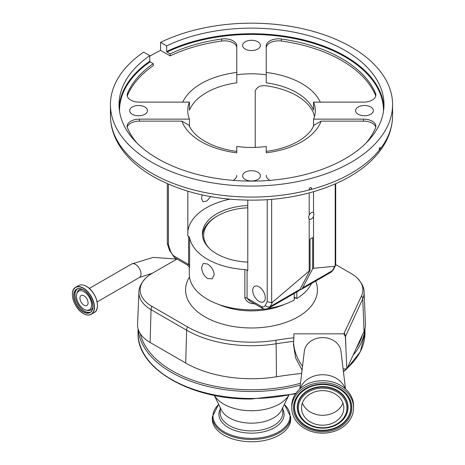 <?xml version="1.0" encoding="UTF-8"?>
<svg xmlns="http://www.w3.org/2000/svg" width="465" height="465" viewBox="0 0 465 465"><rect width="100%" height="100%" fill="white"/><g stroke="black" fill="none" stroke-linecap="round" stroke-linejoin="round"><path stroke-width="0.7" d="M335.695 264.602L351.092 273.49A40.228 23.227 180 0 1 356.765 277.599C361.747 282.697 364.188 287.55 364.095 292.154L365.473 324.361A42.827 24.726 180 0 1 365.484 324.971A42.827 24.726 180 0 1 364.06 331.301L346.832 368.885L345.373 336.648L343.873 333.829L293.903 333.829L293.903 337.724A278.715 160.913 0 0 0 275.792 340.264A90.518 52.26 180 0 1 187.523 326.883L151.927 306.342A40.228 23.227 180 0 1 140.139 289.916A40.228 23.227 180 0 1 146.26 277.599A40.228 23.227 180 0 1 151.927 273.49L177.014 259.017M301.675 373.442A276.111 159.414 0 0 0 276.489 376.766A93.122 53.766 180 0 1 185.686 363.002L150.09 342.461A42.827 24.726 180 0 1 140.291 333.696A42.827 24.726 180 0 1 137.535 324.971A42.827 24.726 180 0 1 137.547 324.361L138.925 292.154C138.768 287.69 141.215 282.836 146.26 277.599M214.359 395.384A39.252 22.663 0 0 0 251.513 410.735A39.252 22.663 0 0 0 288.666 395.384M214.289 395.372L221.398 409.985A31.283 18.059 0 0 0 251.513 423.162A31.283 18.059 0 0 0 281.627 409.985L288.736 395.372M290.706 416.878A39.194 22.628 0 0 1 251.513 439.506A39.194 22.628 0 0 1 212.319 416.878L212.319 419.122A39.194 22.628 0 0 0 251.513 441.75A39.194 22.628 0 0 0 290.706 419.122L290.706 416.878L284.394 404.294M342.932 402.969A21.158 17.275 0 0 1 322.658 415.292A21.158 17.275 0 0 1 302.39 402.969M322.658 390.647A21.158 17.275 0 0 1 343.821 407.927A21.158 17.275 0 0 1 322.658 425.202A21.158 17.275 0 0 1 301.5 407.927A21.158 17.275 0 0 1 322.658 390.647M322.658 433.165A30.911 25.238 0 0 1 291.747 407.927A30.911 25.238 0 0 1 322.658 382.683A30.911 25.238 0 0 1 353.574 407.927A30.911 25.238 0 0 1 322.658 433.165M291.747 407.927L291.747 405.945A30.911 25.238 0 0 1 322.658 380.701A30.911 25.238 0 0 1 353.574 405.945L353.574 407.927M300.239 388.571A23.308 19.03 0 0 1 322.658 374.732A23.308 19.03 0 0 1 345.082 388.571M299.82 388.938L304.348 351.162A18.402 15.025 0 0 1 322.658 337.602A18.402 15.025 0 0 1 340.973 351.162L345.501 388.938M293.903 337.724L293.462 344.588L295.659 358.05L302.081 370.088M356.765 277.599A40.228 23.227 180 0 1 361.543 295.862L343.873 333.829M247.793 205.553A49.11 28.353 0 0 0 202.403 233.825A49.11 28.353 0 0 0 216.783 253.878A49.11 28.353 0 0 0 247.793 262.097M207.489 263.998C211.459 266.55 213.708 270.089 214.231 274.629L212.162 278.831L207.489 278.523C203.821 275.797 201.874 272.083 201.653 267.369L203.269 263.428L207.489 263.998M189.255 267.584L189.255 273.891A62.252 35.945 0 0 0 207.489 299.309A62.252 35.945 0 0 0 264.835 308.998M168.406 184.169L168.406 244.66L170.37 250.658A7.184 4.15 -120 0 0 174.015 256.041L188.558 264.44L188.558 236.394A3.679 2.127 180 0 1 189.615 237.667A62.252 35.945 0 0 0 207.489 259.243A62.252 35.945 0 0 0 244.863 269.566A3.679 2.127 180 0 1 247.072 270.177L247.072 298.216L261.609 306.615A7.184 4.15 -120 0 0 265.253 305.435L267.218 301.709L267.218 199.677M189.615 237.667L189.615 265.713C189.336 268.91 189.249 268.968 189.354 265.899M296.815 291.968L296.815 298.542A62.252 35.945 0 0 0 311.509 283.481M247.793 207.791A47.843 27.621 0 0 0 217.684 215.801L216.812 216.301A49.069 28.33 0 0 0 202.473 235.36M217.684 215.801A47.843 27.621 0 0 0 203.67 235.331A47.843 27.621 0 0 0 209.209 248.234M364.095 292.154A41.449 23.93 180 0 1 364.107 292.747A41.449 23.93 180 0 1 362.729 298.873L345.524 336.398A3.679 2.023 178.1 0 1 345.373 336.648M345.879 347.401L345.524 336.398L344.431 333.184M293.531 342.176A62.316 50.883 180 0 0 302.535 366.275M346.832 368.885L343.094 368.885M267.985 308.551A62.252 35.945 0 0 0 294.211 300.047L294.211 293.467M254.948 303.767C249.606 303.814 246.241 301.762 244.863 297.612L244.863 269.566M229.786 199.2A63.786 36.828 0 0 0 187.831 231.68M188.558 236.394L187.831 235.976L187.831 191.214M247.793 200.165L247.793 270.595L247.072 270.177M202.147 194.928L201.502 198.445L202.88 201.729L206.751 201.066L210.732 196.637M255.227 147.399L255.227 90.896C257.285 86.432 261.406 84.804 267.59 86.013A63.786 36.828 180 0 1 296.618 95.61A63.786 36.828 180 0 1 313.241 112.367L314.491 116.465M189.447 126.137L189.447 119.133A63.786 36.828 0 0 1 187.726 110.629A63.786 36.828 0 0 1 189.447 102.131L139.407 102.131A12.264 7.08 180 0 1 130.729 100.056A12.264 7.08 180 0 1 127.137 95.052A12.264 7.08 180 0 1 127.48 93.395A127.579 73.656 180 0 1 153.241 63.664L150.108 61.851A131.99 76.202 0 0 0 119.522 111.228M266.23 74.801L266.23 45.907A12.264 7.08 180 0 1 281.372 39.025A127.579 73.656 180 0 1 375.546 93.395A12.264 7.08 180 0 1 375.883 95.052A12.264 7.08 180 0 1 363.618 102.131L313.579 102.131L313.579 110.147A63.786 36.828 0 0 0 296.618 92.605A63.786 36.828 0 0 0 266.23 82.811L266.23 74.801A63.786 36.828 0 0 0 236.79 74.801L236.79 82.811A63.786 36.828 0 0 0 189.447 110.147L189.447 102.131M266.23 151.416C281.261 149.317 293.415 144.975 302.686 138.39C306.941 135.292 310.103 132.066 312.178 128.712L313.945 125.288L321.117 121.133A71.151 41.077 180 0 1 266.23 152.822L266.23 146.463A63.786 36.828 0 0 1 236.79 146.463L236.79 152.822A71.151 41.077 180 0 1 201.2 141.68A71.151 41.077 180 0 1 181.902 121.133L189.075 125.288C191.313 130.991 196.585 136.332 204.885 141.314C213.668 146.353 224.304 149.718 236.79 151.416M236.79 47.912A12.264 7.08 0 0 0 221.654 41.025A127.579 73.656 0 0 0 170.155 55.899L170.155 53.899A127.579 73.656 180 0 1 221.654 39.025A12.264 7.08 180 0 1 236.79 45.907L236.79 74.801M136.931 143.017A127.579 73.656 180 0 1 127.48 127.869A12.264 7.08 180 0 1 127.137 126.213A12.264 7.08 180 0 1 139.407 119.133L189.447 119.133M181.902 121.133L139.407 121.133A12.264 7.08 0 0 0 127.259 127.212M375.761 96.052A12.264 7.08 0 0 0 375.546 95.395A127.579 73.656 0 0 0 281.372 41.025A12.264 7.08 0 0 0 266.23 47.912M153.241 63.664L153.241 65.664A127.579 73.656 0 0 0 127.48 95.395A12.264 7.08 0 0 0 127.259 96.052M236.79 175.357A12.264 7.08 180 0 1 233.18 180.374M149.759 56.224A141.069 81.445 180 0 1 160.576 50.371L160.576 42.356L166.673 45.878L166.673 51.481A132.484 76.487 180 0 1 345.193 56.149A132.484 76.487 180 0 1 383.904 107.427M160.576 50.371L170.155 55.899M383.497 111.228A131.99 76.202 0 0 0 344.844 56.747A131.99 76.202 0 0 0 167.022 52.086L170.155 53.899M167.022 52.086L166.673 51.481M166.673 45.878A132.484 76.487 180 0 1 345.193 50.54A132.484 76.487 180 0 1 383.991 104.625A132.484 76.487 180 0 1 302.209 175.288A132.484 76.487 180 0 1 157.833 158.71A132.484 76.487 180 0 1 119.028 104.625A132.484 76.487 180 0 1 149.759 55.643L143.662 52.121A141.069 81.445 0 0 0 110.443 104.625A141.069 81.445 0 0 0 151.759 162.215A141.069 81.445 0 0 0 305.499 179.868A141.069 81.445 0 0 0 392.582 104.625A141.069 81.445 0 0 0 351.261 47.029A141.069 81.445 0 0 0 160.576 42.356M119.116 107.427A132.484 76.487 180 0 1 149.759 61.252L149.759 55.643M149.759 61.252L150.108 61.851M313.579 126.137L313.579 119.133A63.786 36.828 0 0 0 315.299 110.629A63.786 36.828 0 0 0 313.579 102.131M313.579 119.133L363.618 119.133A12.264 7.08 180 0 1 375.883 126.213A12.264 7.08 180 0 1 375.546 127.869A127.579 73.656 180 0 1 366.095 143.017M375.761 127.212A12.264 7.08 0 0 0 363.618 121.133L321.117 121.133M269.845 180.374A12.264 7.08 180 0 1 269.822 180.362A12.264 7.08 180 0 1 266.23 175.357M379.928 149.352L379.481 149.916L379.138 149.335L380.045 147.335L379.928 149.352A141.069 81.445 0 0 0 392.582 115.64C392.384 130.392 386.671 143.97 375.435 156.374C353.069 181.385 309.434 197.852 262.876 199.927C220.724 201.514 184.198 193.736 153.287 176.601C136.321 166.813 124.155 154.938 116.791 140.982C112.588 132.821 110.472 124.37 110.443 115.64A141.069 81.445 0 0 0 151.759 173.23A141.069 81.445 0 0 0 309.905 189.778L309.173 188.97C309.986 187.349 310.8 187.133 311.608 188.325L310.882 189.522A141.069 81.445 0 0 0 379.481 149.916L379.359 149.928M309.341 189.482L309.173 188.97M311.44 187.814L311.608 188.325M309.905 189.778L310.882 189.522M370.75 107.002A8.893 5.132 0 0 0 361.055 105.886A8.893 5.132 0 0 0 355.568 110.629A8.893 5.132 0 0 0 358.172 114.262A8.893 5.132 0 0 0 367.862 115.378A8.893 5.132 0 0 0 373.354 110.629A8.893 5.132 0 0 0 370.75 107.002M257.802 41.792A8.893 5.132 0 0 0 248.107 40.676A8.893 5.132 0 0 0 242.62 45.425A8.893 5.132 0 0 0 245.224 49.052A8.893 5.132 0 0 0 254.913 50.168A8.893 5.132 0 0 0 260.406 45.425A8.893 5.132 0 0 0 257.802 41.792M144.853 107.002A8.893 5.132 0 0 0 135.158 105.886A8.893 5.132 0 0 0 129.671 110.629A8.893 5.132 0 0 0 132.275 114.262A8.893 5.132 0 0 0 141.97 115.378A8.893 5.132 0 0 0 147.457 110.629A8.893 5.132 0 0 0 144.853 107.002M257.802 172.213A8.893 5.132 0 0 0 248.107 171.097A8.893 5.132 0 0 0 242.62 175.84A8.893 5.132 0 0 0 245.224 179.473A8.893 5.132 0 0 0 254.913 180.583A8.893 5.132 0 0 0 260.406 175.84A8.893 5.132 0 0 0 257.802 172.213M259.017 301.361A8.893 5.132 -120 0 0 263.463 301.802A8.893 5.132 -120 0 0 264.823 294.671A8.893 5.132 -120 0 0 259.017 286.835A8.893 5.132 -120 0 0 254.57 286.394A8.893 5.132 -120 0 0 253.204 293.52A8.893 5.132 -120 0 0 259.017 301.361M335.695 183.698L335.695 264.771L335.201 266.003L335.201 183.919M313.532 216.504L313.956 214.115L313.532 212.586A3.894 2.249 120 0 0 313.311 212.424A3.894 2.249 120 0 0 309.196 215.092L308.452 217.3L309.196 219.009A3.894 2.249 120 0 0 309.417 219.172A3.894 2.249 120 0 0 313.532 216.504L313.532 268.276L312.666 268.776L302.61 287.864A10.864 6.272 60 0 1 301.082 289.503A10.864 6.272 60 0 1 299.623 289.98M335.492 265.596L333.306 269.741L330.877 272.298A10.864 6.272 -120 0 0 332.405 270.659L334.707 266.294L313.532 268.276M334.707 266.294L335.201 266.003M313.532 191.702L313.532 212.586M312.666 268.776L312.666 237.586L310.062 239.086L310.062 270.281L272.513 302.198L270.217 306.569A10.864 6.272 60 0 1 268.683 308.208L298.478 291.003A10.864 6.272 -120 0 0 300.012 289.364L310.062 270.281M309.196 219.009L309.196 270.781M309.196 192.905L309.196 215.092M271.659 199.346L271.659 302.692L272.513 302.198M168.406 244.66L167.33 243.631L167.33 183.698M174.015 256.041L174.613 257.633L187.523 265.085C189.104 266.741 189.685 267.584 189.261 267.613L189.255 267.48M189.615 265.713A3.679 2.127 180 0 0 188.558 264.44L187.523 265.085M271.659 302.692L267.218 301.709M268.683 308.208C266.143 309.213 264.155 309.306 262.731 308.487L261.609 306.615M262.533 308.394L249.629 300.942L247.072 298.216A3.679 2.127 180 0 0 244.863 297.612M294.211 297.042L296.815 298.542M84.008 291.747A10.707 6.179 60 0 1 91.512 303.657A10.707 6.179 60 0 1 86.008 310.074A10.707 6.179 60 0 1 84.008 309.231A10.707 6.179 60 0 1 76.708 293.961A10.707 6.179 60 0 1 84.008 291.747M88.083 302.843A5.766 3.331 60 0 1 86.891 305.482A5.766 3.331 60 0 1 82.45 303.936A5.766 3.331 60 0 1 79.934 298.135A5.766 3.331 60 0 1 81.125 295.496A5.766 3.331 60 0 1 85.566 297.042A5.766 3.331 60 0 1 88.083 302.843M152.427 273.199L139.39 277.506A7.789 4.499 -120 0 0 141.005 273.943A7.789 4.499 -120 0 0 137.605 266.102A7.789 4.499 -120 0 0 131.601 264.015L89.315 288.428M138.186 329.261A113.472 65.513 0 0 0 251.513 391.483A113.472 65.513 0 0 0 300.274 385.125M140.291 333.696A112.239 64.804 0 0 0 251.513 389.775A112.239 64.804 0 0 0 300.495 383.276M295.519 393.861L251.513 399.017C191.109 399.871 136.646 368.716 138.041 332.987A113.472 65.513 0 0 0 251.513 398.493A113.472 65.513 0 0 0 295.926 393.268M151.927 306.342A6.132 3.54 120 0 0 151.061 309.673A41.449 23.93 180 0 1 138.913 292.747A41.449 23.93 180 0 1 138.925 292.154M187.523 326.883A6.132 3.54 120 0 0 186.657 330.214L151.061 309.673L150.09 342.461M220.23 407.59L220.23 412.844A31.283 18.059 0 0 0 251.513 430.904A31.283 18.059 0 0 0 282.79 412.844L282.79 407.59M220.23 409.107A32.573 18.803 0 0 0 251.513 433.153A32.573 18.803 0 0 0 282.79 409.107M218.701 404.445A38.548 22.256 0 0 0 217.853 426.975A38.548 22.256 0 0 0 251.513 438.379A38.548 22.256 0 0 0 285.173 426.975A38.548 22.256 0 0 0 284.318 404.445M322.658 427.759A24.29 19.832 0 0 1 298.367 407.927A24.29 19.832 0 0 1 322.658 388.095A24.29 19.832 0 0 1 346.948 407.927A24.29 19.832 0 0 1 322.658 427.759M322.658 428.149A25.197 20.57 0 0 1 302.238 419.628A25.197 20.57 0 0 1 300.221 398.214A25.197 20.57 0 0 1 322.658 387.002A25.197 20.57 0 0 1 345.094 398.214A25.197 20.57 0 0 1 343.083 419.628A25.197 20.57 0 0 1 322.658 428.149M302.163 419.54A25.383 20.722 0 0 1 302.087 419.459A25.383 20.722 0 0 1 300.059 397.889A25.383 20.722 0 0 1 322.658 386.595A25.383 20.722 0 0 1 345.263 397.889A25.383 20.722 0 0 1 343.228 419.459A25.383 20.722 0 0 1 343.153 419.54M345.512 393.96A28.103 22.948 0 0 1 347.651 417.808A28.103 22.948 0 0 1 322.658 430.265A28.103 22.948 0 0 1 297.664 417.808A28.103 22.948 0 0 1 299.809 393.96M322.658 384.479A28.289 23.099 0 0 1 345.588 394.047A28.289 23.099 0 0 1 347.849 418.087A28.289 23.099 0 0 1 322.658 430.671A28.289 23.099 0 0 1 297.472 418.087A28.289 23.099 0 0 1 299.733 394.047A28.289 23.099 0 0 1 322.658 384.479M322.658 384.09A29.196 23.837 0 0 1 351.854 407.927A29.196 23.837 0 0 1 322.658 431.764A29.196 23.837 0 0 1 293.467 407.927A29.196 23.837 0 0 1 322.658 384.09M343.402 371.419A113.472 65.513 0 0 0 346.431 368.885M347.105 368.274A113.472 65.513 0 0 0 364.978 332.987L364.978 328.761M353.15 355.103A113.472 65.513 0 0 0 364.839 329.261M356.347 348.116A112.239 64.804 0 0 0 362.456 334.8M293.584 341.316A277.489 160.21 0 0 0 276.123 343.775L276.489 376.766M275.792 340.264A6.132 1.343 80.9 0 1 276.123 343.775A91.745 52.969 180 0 1 186.657 330.214L185.686 363.002M189.488 277.001A65.937 38.066 0 0 0 185.576 289.916A65.937 38.066 0 0 0 251.513 327.982A65.937 38.066 0 0 0 317.444 289.916A65.937 38.066 0 0 0 315.648 281.093M218.881 304.499A53.667 30.986 0 0 0 284.138 304.499M294.211 298.67A53.667 30.986 0 0 0 295.403 297.728M364.06 331.301L362.729 298.873A6.132 4.842 -155.4 0 0 361.543 295.862M139.407 121.133L139.407 119.133M281.372 41.025L281.372 39.025M375.546 95.395L375.546 93.395M127.48 95.395L127.48 93.395M221.654 41.025L221.654 39.025M363.618 121.133L363.618 119.133M266.23 72.447A71.151 41.077 180 0 1 320.292 102.131M182.728 102.131A71.151 41.077 180 0 1 236.79 72.447M333.306 269.741A3.679 2.825 -152.2 0 1 332.405 270.659L302.61 287.864M300.012 289.364L270.217 306.569A3.679 2.825 -152.2 0 1 265.253 305.435M170.37 250.658A3.679 1.029 161.9 0 1 169.475 250.298L174.503 257.558M83.561 285.167A15.473 8.934 60 0 1 86.519 286.405A15.473 8.934 60 0 1 97.051 308.533M86.409 286.382A15.578 8.992 60 0 1 96.586 300.111A15.578 8.992 60 0 1 94.197 312.596C101.294 309.306 95.918 291.247 86.49 286.376C83.45 284.667 80.829 284.411 78.62 285.609A15.578 8.992 60 0 1 86.409 286.382M72.418 294.525A15.578 8.992 60 0 1 75.644 287.329A15.578 8.992 60 0 1 83.433 288.097A15.578 8.992 60 0 1 93.61 301.826A15.578 8.992 60 0 1 91.227 314.311A15.578 8.992 60 0 1 83.433 313.538M83.322 288.294A15.421 8.905 60 0 1 94.226 307.179A15.421 8.905 60 0 1 83.322 313.474A15.421 8.905 60 0 1 72.418 294.589A15.421 8.905 60 0 1 83.322 288.294M83.322 289.834A13.532 7.812 60 0 1 92.89 306.406A13.532 7.812 60 0 1 83.322 311.934A13.532 7.812 60 0 1 73.755 295.362A13.532 7.812 60 0 1 83.322 289.834M92.89 306.342A13.369 7.719 60 0 1 90.123 312.399A13.369 7.719 60 0 1 83.433 311.736A13.369 7.719 60 0 1 74.702 299.954A13.369 7.719 60 0 1 76.748 289.242A13.369 7.719 60 0 1 83.38 289.869M90.629 312.056A13.369 7.719 60 0 1 84.496 311.126A13.369 7.719 60 0 1 75.917 299.826A13.369 7.719 60 0 1 77.3 288.974M76.708 293.961L76.992 292.915A11.584 6.69 60 0 1 82.857 289.637M92.831 306.912A11.584 6.69 60 0 1 87.06 310.347L86.008 310.074M138.041 332.987L138.041 328.761M212.319 416.878L218.631 404.294M302.087 419.459L302.238 419.628C307.406 425.161 314.212 428.009 322.658 428.172C331.109 428.009 337.916 425.161 343.083 419.628L343.228 419.459M299.733 394.047C305.47 387.886 313.108 384.706 322.658 384.503C332.208 384.706 339.851 387.886 345.588 394.047M343.437 371.75L346.809 368.885M346.844 368.855L360.329 351.743L364.978 332.987M392.582 115.64L392.582 104.625M110.443 115.64L110.443 104.625M330.877 272.298L301.082 289.503M167.365 243.858L169.475 250.298M139.39 277.506L97.104 301.925M78.62 285.609L75.644 287.329C68.553 290.613 73.929 308.679 83.357 313.55C86.391 315.253 89.018 315.508 91.227 314.311L94.197 312.596M90.123 312.399C96.063 309.783 91.5 294.078 83.357 289.91C80.759 288.463 78.556 288.242 76.748 289.242M131.601 264.015L153.165 257.395L176.921 259.069"/></g></svg>
